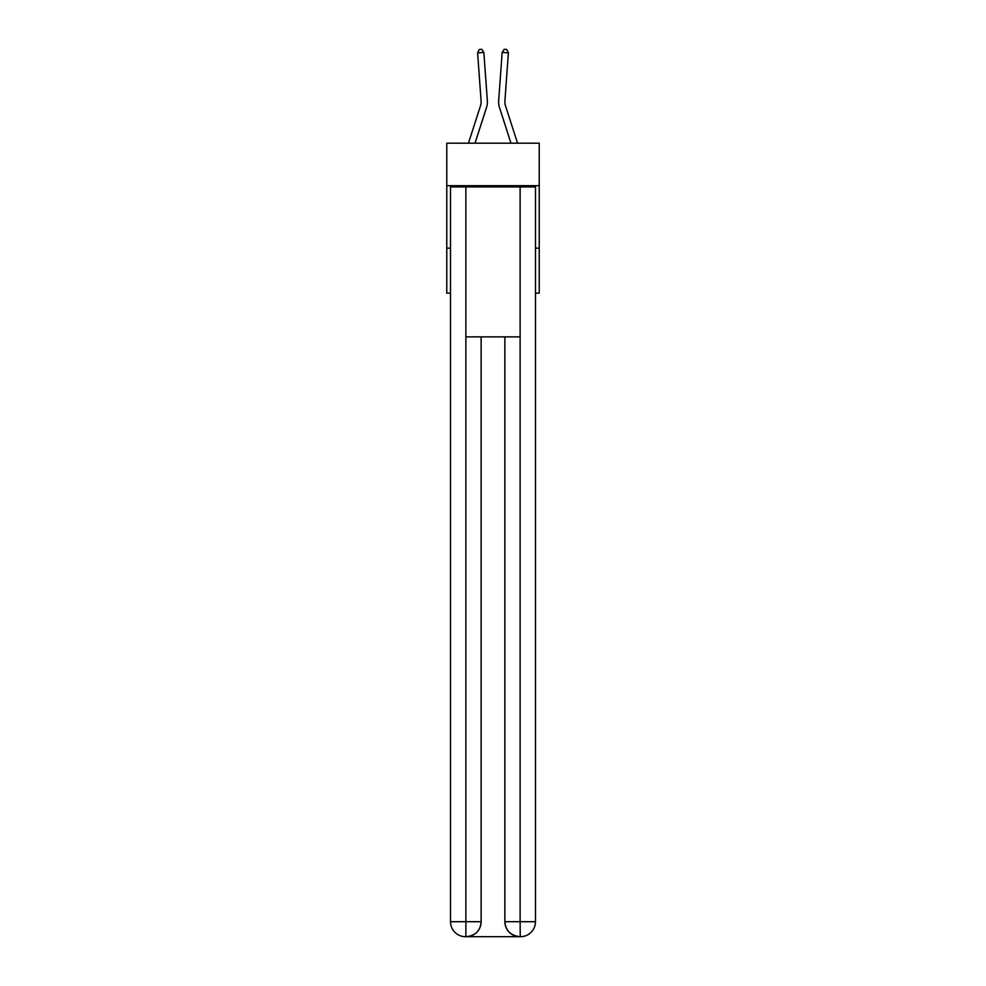 <?xml version="1.0" encoding="UTF-8"?>
<svg xmlns="http://www.w3.org/2000/svg" width="986" height="986" viewBox="0 0 986 986"><rect width="100%" height="100%" fill="white"/><g stroke="black" fill="none" stroke-linecap="round" stroke-linejoin="round"><path stroke-width="1.48" d="M539.231 185.676L539.231 143.192L446.769 143.192L446.769 185.676L539.231 185.676L539.231 293.138L535.484 293.138M450.516 248.152L446.769 248.152L446.769 185.676M539.231 248.152L535.484 248.152M446.769 248.152L446.769 293.138L450.516 293.138M468.449 143.192L480.527 105.736A12.498 12.498 0 0 0 481.094 101.003L477.618 52.862L483.843 52.406L487.33 100.547A18.746 18.746 0 0 1 486.468 107.647L475.018 143.192M517.551 143.192L505.473 105.736A12.498 12.498 0 0 1 504.906 101.003L508.382 52.862L502.157 52.406L498.669 100.547A18.746 18.746 0 0 0 499.532 107.647L510.982 143.192M465.503 936.7A15 15 0 0 1 450.516 921.7L481.131 921.7L481.131 336.879L481.131 921.7A15 15 0 0 1 466.131 936.7L465.503 936.7A15 15 0 0 1 450.516 921.7L450.516 186.921L465.885 186.921L465.885 336.879L520.115 336.879L520.115 186.921L465.885 186.921M520.115 186.921L535.484 186.921L535.484 921.7A15 15 0 0 1 520.497 936.7L519.869 936.7A15 15 0 0 1 504.869 921.7L504.869 336.879L504.869 921.7C505.633 930.537 510.637 935.541 519.869 936.7L466.131 936.7C475.4 935.726 480.404 930.735 481.131 921.7M504.869 921.7L520.115 921.7L520.238 936.7M465.885 336.879L465.885 936.7M480.527 105.736A12.498 12.498 0 0 0 481.094 101.003A12.498 12.498 0 0 1 480.527 105.736A12.498 12.498 0 0 0 481.094 101.003A12.498 12.498 0 0 1 480.527 105.736A12.498 12.498 0 0 0 481.094 101.003A12.498 12.498 0 0 1 480.527 105.736A12.498 12.498 0 0 0 481.094 101.003A12.498 12.498 0 0 1 480.527 105.736A12.498 12.498 0 0 0 481.094 101.003A12.498 12.498 0 0 1 480.527 105.736A12.498 12.498 0 0 0 481.094 101.003A12.498 12.498 0 0 1 480.527 105.736A12.498 12.498 0 0 0 481.094 101.003A12.498 12.498 0 0 1 480.527 105.736A12.498 12.498 0 0 0 481.094 101.003M502.157 52.406L498.669 100.547L502.157 52.406L498.669 100.547L502.157 52.406L498.669 100.547L502.157 52.406L498.669 100.547L502.157 52.406L498.669 100.547L502.157 52.406L498.669 100.547L502.157 52.406L498.669 100.547L502.157 52.406L498.669 100.547L502.157 52.406L504.253 49.3L506.755 49.485L508.382 52.862M505.473 105.736A12.498 12.498 0 0 1 504.906 101.003A12.498 12.498 0 0 0 505.473 105.736A12.498 12.498 0 0 1 504.906 101.003A12.498 12.498 0 0 0 505.473 105.736A12.498 12.498 0 0 1 504.906 101.003A12.498 12.498 0 0 0 505.473 105.736A12.498 12.498 0 0 1 504.906 101.003A12.498 12.498 0 0 0 505.473 105.736A12.498 12.498 0 0 1 504.906 101.003A12.498 12.498 0 0 0 505.473 105.736A12.498 12.498 0 0 1 504.906 101.003A12.498 12.498 0 0 0 505.473 105.736A12.498 12.498 0 0 1 504.906 101.003A12.498 12.498 0 0 0 505.473 105.736A12.498 12.498 0 0 1 504.906 101.003M477.618 52.862L479.245 49.485L481.747 49.3L483.843 52.406M520.115 336.879L520.115 921.7L535.484 921.7"/></g></svg>
